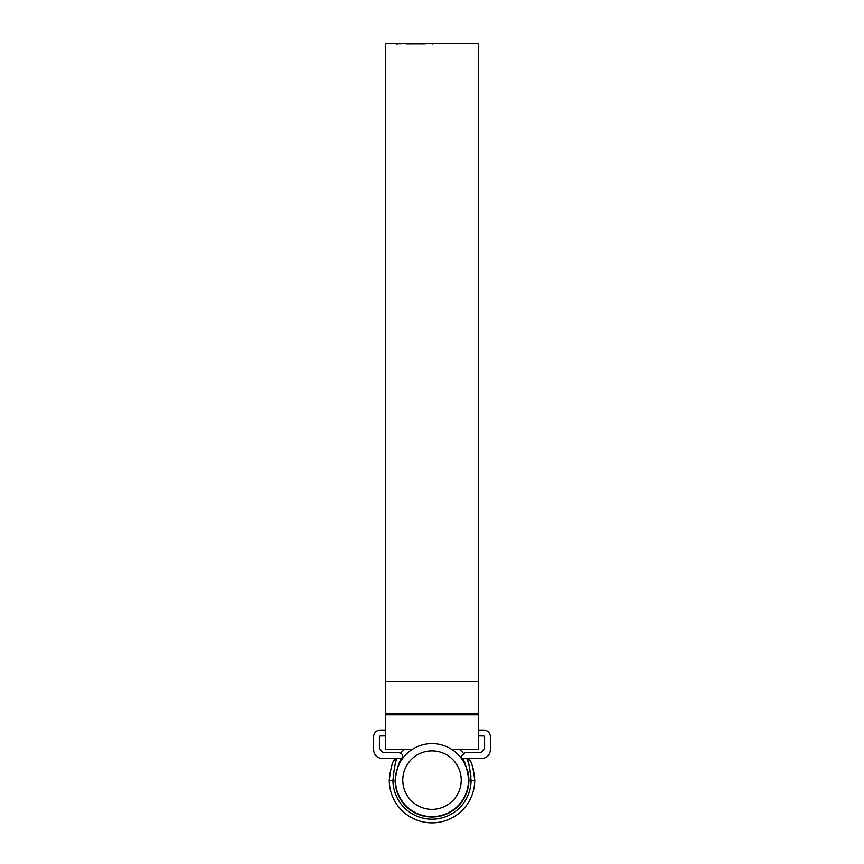 <?xml version="1.0" encoding="UTF-8"?>
<svg xmlns="http://www.w3.org/2000/svg" width="864" height="864" viewBox="0 0 864 864"><rect width="100%" height="100%" fill="white"/><g stroke="black" fill="none" stroke-linecap="round" stroke-linejoin="round"><path stroke-width="1.3" d="M478.386 735.934L483.862 735.934L484.596 736.668L484.596 749.088L480.946 752.738L464.864 752.738L461.214 756.389L461.905 758.527L466.895 758.581M468.785 777.373L468.893 780.127C466.754 766.951 464.432 759.769 461.938 758.581M461.981 758.635L465.566 764.845M467.953 771.854L468.58 775.354M389.891 772.837L389.264 780.527A42.736 42.736 0 0 0 432 822.863A42.736 42.736 0 0 0 474.736 780.527L468.893 780.494A36.893 36.893 0 0 1 432 817.02A36.893 36.893 0 0 1 395.107 780.494L392.915 780.494A39.085 39.085 0 0 0 432 819.212A39.085 39.085 0 0 0 471.085 780.494C469.757 767.167 468.31 759.866 466.744 758.581L466.938 759.035M385.614 735.934L380.138 735.934L379.404 736.668L379.404 749.088L383.054 752.738L399.136 752.738C402.376 753.516 403.358 755.449 402.095 758.527L397.256 758.581L402.062 758.581C399.557 759.78 397.246 766.962 395.107 780.127L395.107 780.494M389.264 780.127C390.668 768.55 392.256 762.026 394.006 760.558L393.8 760.979M394.006 760.558A3.65 3.65 0 0 1 397.256 758.581L394.006 760.558L395.096 758.581L382.331 758.581C377.039 758.03 374.112 755.104 373.561 749.812L373.561 736.668C373.982 732.704 376.164 730.512 380.138 730.091L385.614 730.091M469.919 760.428L469.994 760.558C471.744 762.037 473.332 768.56 474.736 780.127M478.386 730.091L483.862 730.091C487.836 730.512 490.018 732.704 490.439 736.668L490.439 749.812C489.888 755.104 486.961 758.03 481.669 758.581L468.904 758.581L469.994 760.558A3.65 3.65 0 0 0 466.744 758.581M474.628 777.179L474.12 772.88M473.364 769.392L472.543 766.616M470.718 762.059L470.232 761.033M395.388 775.624L398.423 764.856M400.918 760.266L401.728 759.056M467.478 760.374L468.158 762.264M469.001 764.964L470.956 776.282M397.256 758.581C395.69 759.856 394.254 767.156 392.915 780.494L389.264 780.527M402.775 780.127A29.225 29.225 0 0 0 432 809.352A29.225 29.225 0 0 0 461.225 780.127A29.225 29.225 0 0 0 432 750.913A29.225 29.225 0 0 0 402.775 780.127M468.526 780.127A36.526 36.526 0 0 1 432 816.653A36.526 36.526 0 0 1 395.474 780.127A36.526 36.526 0 0 1 432 743.612A36.526 36.526 0 0 1 468.526 780.127M400.745 753.116A41.31 41.31 0 0 1 404.255 749.52M459.745 749.52A41.31 41.31 0 0 1 463.255 753.116M475.891 43.2L478.386 43.2L478.386 749.52L451.926 749.52M400.432 43.718L385.614 43.2L385.614 749.52L412.074 749.52M422.604 43.891L422.604 43.308L406.48 43.794L425.488 43.751L428.987 43.276L417.571 43.2L457.142 43.2M455.036 43.286L461.246 43.2M455.036 43.211L457.196 43.2M453.913 43.211L450.587 43.34L453.913 43.211M450.889 43.222L447.574 43.351L450.889 43.222M434.646 43.6L447.887 43.222L434.646 43.6M422.604 43.308L408.251 43.2M417.571 43.2L412.344 43.254M400.432 43.211L408.964 43.211M397.062 43.61L396.986 44.312M400.432 43.276L407.387 43.222M460.404 43.222L476.734 43.222M475.556 43.222L461.592 43.222M432.691 43.902L432.691 43.222M443.005 43.805L443.005 43.222M464.54 43.211L465.912 43.211M468.472 43.2L474.53 43.2M478.386 681.469L385.614 681.469M478.386 714.841L385.614 714.841M478.386 713.308L385.614 713.308M457.661 43.2L456.214 43.2M465.394 43.2L462.607 43.2"/></g></svg>
